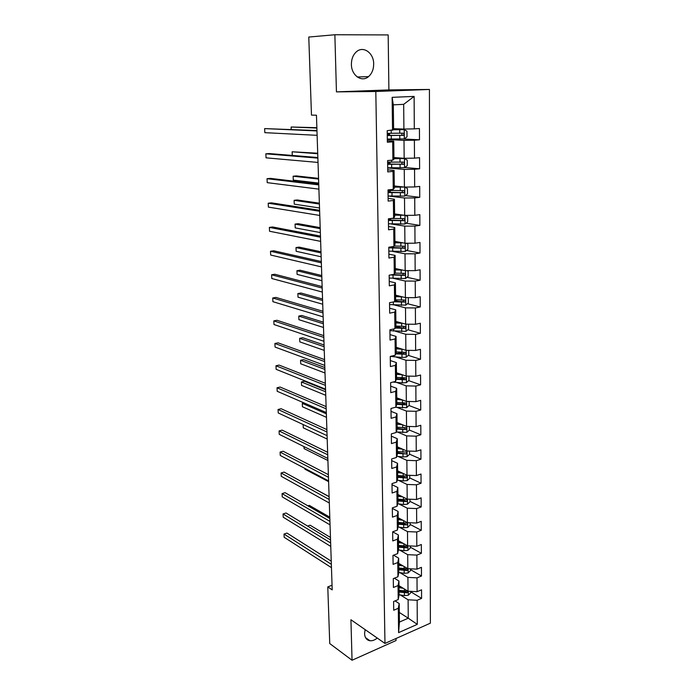 <?xml version="1.0" encoding="UTF-8"?>
<svg xmlns="http://www.w3.org/2000/svg" width="695" height="695" viewBox="0 0 695 695"><rect width="100%" height="100%" fill="white"/><g stroke="black" fill="none" stroke-linecap="round" stroke-linejoin="round"><path stroke-width="1.04" d="M351.401 64.409C351.349 75.416 361.748 82.67 368.489 76.641C371.903 73.644 373.632 69.431 373.675 64.001C373.858 52.976 363.207 45.357 356.292 51.899C353.034 54.94 351.401 59.11 351.401 64.409M365.11 629.609L364.571 633.64C364.832 637.793 366.63 640.164 369.966 640.747C372.372 640.972 374.796 640.078 377.255 638.062M334.868 34.75L336.441 91.879L388.896 89.916L388.175 34.924L334.868 34.75L308.78 37.044L311.473 115.109L316.451 115.222L332.201 589.881L327.779 586.901L329.743 643.553L352.044 660.25L396.028 640.547L396.002 638.505M388.896 89.916L429.423 89.447L430.379 623.163L384.969 643.431L375.813 91.497L429.423 89.447M393.605 128.688L403.899 129.07L403.682 104.337L393.318 104.841L393.613 129.765L387.202 130.695L387.358 142.24L392.675 141.841L392.901 160.085L387.61 160.562L387.758 171.917L393.031 171.396L393.248 189.344L388.01 189.926L388.158 201.098L393.387 200.473L393.596 218.126L388.401 218.812L388.548 229.802L393.735 229.072L393.943 246.438L388.783 247.229L388.931 258.036L394.074 257.211L394.282 274.299L389.165 275.194L389.313 285.827L394.404 284.898L394.612 301.717L389.539 302.699L389.678 313.167L394.734 312.142L394.934 328.692L389.904 329.778L390.043 340.081L395.064 338.96L395.255 355.249L390.269 356.422L390.408 366.56L395.377 365.353L395.577 381.399L390.625 382.658L390.764 392.64L395.69 391.346L395.881 407.14L390.972 408.486L391.111 418.312L396.002 416.931L396.193 432.481L391.32 433.915L391.45 443.584L396.306 442.133L396.489 457.449L391.659 458.952L391.789 468.482L396.61 466.944L396.793 482.026L391.997 483.607L392.119 492.998L396.906 491.382L397.08 506.247L392.328 507.897L392.449 517.141L397.192 515.464L397.375 530.103L392.649 531.823L392.771 540.936L397.479 539.181L397.653 553.602L392.97 555.401L393.092 564.375L397.766 562.55L397.94 576.763L393.283 578.622L393.405 587.466L398.044 585.581L398.209 599.585L393.596 601.514L393.717 610.227L398.313 608.273L398.609 632.632L417.287 624.362L408.269 618.211L408.104 599.785L400.285 594.929M392.536 130.339L392.136 97.343L414.116 96.405L414.307 128.87L419.433 128.523L419.485 139.799L402.978 138.974M417.287 624.362L417.148 600.28L421.587 598.395L421.552 589.829L417.096 591.688L417.009 577.849L421.483 576.025L421.448 567.337L416.957 569.135L416.87 555.096L421.379 553.333L421.344 544.515L416.818 546.253L416.731 532.005L421.274 530.311L421.231 521.372L416.679 523.031L416.592 508.575L421.17 506.95L421.127 497.872L416.54 499.47L416.453 484.797L421.057 483.251L421.014 474.033L416.392 475.562L416.305 460.672L420.953 459.186L420.909 449.839L416.253 451.29L416.157 436.173L420.84 434.766L420.796 425.279L416.096 426.652L416.01 411.31L420.727 409.981L420.684 400.346L415.949 401.641L415.853 386.064L420.605 384.813L420.562 375.031L415.801 376.247L415.706 360.427L420.492 359.263L420.449 349.333L415.645 350.462L415.549 334.391L420.371 333.313L420.327 323.227L415.488 324.27L415.384 307.946L420.249 306.964L420.206 296.713L415.323 297.668L415.228 281.093L420.128 280.198L420.084 269.79L415.158 270.65L415.063 253.805L420.006 253.006L419.954 242.433L414.993 243.198L414.898 226.084L419.876 225.38L419.832 214.642L414.828 215.302L414.724 197.91L419.745 197.311L419.702 186.399L414.663 186.955L414.55 169.285L419.615 168.789L419.563 157.696L414.489 158.147L414.376 140.19L419.485 139.799M392.901 160.085L393.961 159.216L393.752 141.146L387.341 140.807M387.323 139.513L404.004 140.373L404.16 158.304L393.943 157.548M393.752 141.146L392.675 141.841M414.376 140.19L404.004 140.373M414.489 158.147L404.16 158.304M393.248 189.344L394.308 188.189L394.091 170.414L387.732 169.841M387.706 167.973L404.264 169.424L404.421 187.068L394.282 185.956M394.091 170.414L393.031 171.396M414.55 169.285L404.264 169.424M414.663 186.955L404.421 187.068M393.596 218.126L394.638 216.692L394.43 199.204L388.123 198.405M388.392 196.016L404.516 198.005L404.672 215.363L394.604 213.904M394.43 199.204L393.387 200.473M414.724 197.91L404.516 198.005M414.828 215.302L404.672 215.363M393.943 246.438L394.969 244.736L394.769 227.526L388.505 226.509M390.972 223.946L404.768 226.127L404.924 243.215L394.934 241.417M394.769 227.526L393.735 229.072M414.898 226.084L404.768 226.127M414.993 243.198L404.924 243.215M394.282 274.299L395.299 272.336L395.099 255.404L388.879 254.179M392.501 251.39L405.02 253.805L405.168 270.624L395.255 268.505M395.099 255.404L394.074 257.211M415.063 253.805L405.02 253.805M415.158 270.65L405.168 270.624M394.612 301.717L395.62 299.502L395.42 282.83L389.252 281.406M393.613 278.408L405.255 281.049L405.402 297.599L395.568 295.166M395.42 282.83L394.404 284.898M415.228 281.093L405.255 281.049M415.323 297.668L405.402 297.599M394.934 328.692L395.933 326.233L395.742 309.831L389.617 308.206M394.517 305.009L405.498 307.868L405.645 324.157L395.872 321.42M395.742 309.831L394.734 312.142M415.384 307.946L405.498 307.868M415.488 324.27L405.645 324.157M395.255 355.249L396.246 352.556L396.054 336.406L389.973 334.59M395.281 331.202L405.732 334.269L405.88 350.315L396.176 347.274M396.054 336.406L395.064 338.96M415.549 334.391L405.732 334.269M415.645 350.462L405.88 350.315M395.577 381.399L396.55 378.48L396.358 362.573L390.321 360.566M395.95 357.004L405.967 360.262L406.106 376.065L396.48 372.737M396.358 362.573L395.377 365.353M415.706 360.427L405.967 360.262M415.801 376.247L406.106 376.065M395.881 407.14L396.845 403.995L396.663 388.34L390.668 386.151M396.541 382.415L406.193 385.855L406.332 401.415L396.776 397.827M396.663 388.34L395.69 391.346M415.853 386.064L406.193 385.855M415.949 401.641L406.332 401.415M396.193 432.481L397.149 429.128L396.967 413.707L391.016 411.353M397.08 407.444L406.419 411.066L406.558 426.391L397.071 422.534M396.967 413.707L396.002 416.931M416.01 411.31L406.419 411.066M416.096 426.652L406.558 426.391M396.489 457.449L397.436 453.878L397.262 438.693L391.355 436.173M397.575 432.099L406.636 435.904L406.775 450.994L397.358 446.876M397.262 438.693L396.306 442.133M416.157 436.173L406.636 435.904M416.253 451.29L406.775 450.994M396.793 482.026L397.722 478.264L397.549 463.304L391.685 460.62M398.027 456.398L406.862 460.359L406.992 475.232L397.636 470.863M397.549 463.304L396.61 466.944M416.305 460.672L406.862 460.359M416.392 475.562L406.992 475.232M397.08 506.247L398.009 502.285L397.835 487.551L392.015 484.702M398.452 480.332L407.07 484.458L407.201 499.114L397.914 494.493M397.835 487.551L396.906 491.382M416.453 484.797L407.07 484.458M416.54 499.47L407.201 499.114M397.375 530.103L398.287 525.959L398.113 511.433L392.336 508.436M398.861 503.918L407.287 508.201L407.409 522.64L398.192 517.784M398.113 511.433L397.192 515.464M416.592 508.575L407.287 508.201M416.679 523.031L407.409 522.64M397.653 553.602L398.565 549.276L398.391 534.968L392.658 531.823M399.243 527.166L407.496 531.597L407.618 545.827L398.461 540.745M398.391 534.968L397.479 539.181M416.731 532.005L407.496 531.597M416.818 546.253L407.618 545.827M397.94 576.763L398.834 572.263L398.669 558.154L393.518 555.192M399.608 550.075L407.696 554.662L407.826 568.684L398.73 563.376M398.669 558.154L397.766 562.55M416.87 555.096L407.696 554.662M416.957 569.135L407.826 568.684M398.209 599.585L399.104 594.911L398.939 581.011L394.317 578.214M399.955 572.663L407.904 577.389L408.026 591.21L398.991 585.685M398.939 581.011L398.044 585.581M417.009 577.849L407.904 577.389M417.096 591.688L408.026 591.21M398.609 632.632L399.416 622.06L399.199 603.538L395.047 600.906M399.304 612.434L408.269 618.211L399.416 622.06M399.199 603.538L398.313 608.273M417.148 600.28L408.104 599.785M336.441 91.879L375.813 91.497M384.969 643.431L350.932 619.74L352.044 660.25M332.054 585.251L327.779 586.901M414.116 96.405L403.682 104.337M393.318 104.841L392.136 97.343M414.307 128.87L403.899 129.07M421.587 598.395L410.693 591.749M421.483 576.025L410.51 569.631M421.379 553.333L410.328 547.2M421.274 530.311L410.146 524.447M399.503 518.844L398.192 518.149M421.17 506.95L409.963 501.364M397.948 495.379L400.294 495.674M421.057 483.251L409.772 477.952M420.953 459.186L409.581 454.182M420.84 434.766L409.346 430.057M405.115 428.32L403.908 427.825M420.727 409.981L409.007 405.533M404.725 403.899L402.344 402.996M420.605 384.813L408.651 380.634M404.195 379.079L400.285 377.715M420.492 359.263L408.278 355.371M403.23 353.772L397.844 352.061M420.371 333.313L407.878 329.734M401.302 327.849L395.907 326.303M420.249 306.964L407.452 303.706M398.808 301.508L395.125 300.57M420.128 280.198L406.992 277.288M395.655 274.777L393.848 274.369M420.006 253.006L406.506 250.461M391.25 247.594L390.599 247.463M419.876 225.38L405.976 223.234M419.745 197.311L405.402 195.59M419.615 168.789L404.768 167.521M331.254 561.16L286.957 533.065L284.012 534.064L331.359 564.297M284.159 537.261L284.012 534.064L284.159 537.261L331.472 567.685M400.902 586.858L399 586.554M403.309 588.326L399.017 587.64M410.684 591.349L410.702 592.818L408.278 595.25L404.412 595.598L399.095 594.738M330.464 537.461L310.1 525.194L307.572 526.054M399.069 592.044L407.209 592.852L407.496 591.132L399.043 590.342M407.209 592.852L405.741 591.958L399.052 590.95M330.551 539.972L286.019 512.997L283.047 513.961L330.646 542.986M283.204 517.202L283.047 513.961L283.204 517.202L330.759 546.426M329.838 518.496L285.063 492.668L282.074 493.598L329.934 521.389M282.231 496.882L282.074 493.598L282.231 496.882L330.047 524.873M400.737 564.548L398.739 564.244M403.161 565.965L398.748 565.296M410.502 568.814L410.519 570.552L408.078 572.975L404.186 573.314L398.791 572.48M329.795 517.167L309.318 505.395L307.92 505.856M398.8 569.761L407.001 570.534L407.253 568.788L398.782 568.032M407.001 570.534L405.524 569.665L398.791 568.701M400.581 541.918L398.47 541.622M403.022 543.273L398.487 542.621M410.319 545.957L410.337 547.973L407.878 550.379L403.96 550.709L398.426 549.901M329.109 496.612L308.406 485.388M398.539 547.156L406.792 547.886L407.009 546.114L398.513 545.401M406.792 547.886L405.307 547.061L398.522 546.14M329.117 496.725L284.099 472.087L281.093 472.982L329.204 499.497M281.249 476.301L281.093 472.982L281.249 476.301L329.326 503.024M328.379 474.659L283.126 451.237L280.094 452.089L328.466 477.3M280.259 455.46L280.094 452.089L280.259 455.46L328.587 480.879M327.64 452.289L282.135 430.118L279.086 430.935L327.719 454.799M279.251 434.34L279.086 430.935L279.251 434.34L327.84 458.431M400.424 518.965L398.2 518.661M402.883 520.26L398.209 519.625M410.128 522.753L410.154 525.064L407.678 527.462L403.726 527.783L398.053 527.001M398.27 524.221L406.584 524.916C407.644 524.195 407.704 523.596 406.766 523.118L398.244 522.449M406.584 524.916L405.089 524.126L398.252 523.257M304.923 468.43L304.949 469.195L328.613 481.67M304.949 469.195L304.862 468.404M402.77 496.908L397.94 496.291M409.946 499.219L409.963 501.825L407.47 504.196L403.491 504.518L397.662 503.762M397.992 500.956L406.375 501.608C407.452 500.86 407.496 500.252 406.506 499.783L397.974 499.158M406.375 501.608L404.864 500.852L397.983 500.035M304.045 446.633L304.123 448.649L327.91 460.507M304.123 448.649L303.915 446.572M400.164 472.044L397.644 471.749M402.657 473.208L397.662 472.617M409.746 475.328L409.772 478.247L407.261 480.601L403.256 480.905L397.245 480.184M397.714 477.352L406.158 477.952C407.261 477.178 407.287 476.561 406.245 476.11L397.688 475.519M406.158 477.952L404.629 477.239L397.705 476.466M303.281 427.842L303.133 424.523L303.281 427.842L327.197 439.066M326.885 429.606L281.136 408.721L278.061 409.503L326.963 431.977M278.226 412.952L278.061 409.503L278.226 412.952L327.084 435.661M400.059 448.058L397.366 447.762M402.57 449.161L397.375 448.588M409.555 451.081L409.581 454.313L407.044 456.65L403.013 456.954L396.81 456.259M397.427 453.392L405.932 453.948C407.062 453.149 407.079 452.523 405.984 452.08L397.41 451.533M405.932 453.948L397.418 452.558M326.363 413.829L302.299 403.361L302.429 406.766L326.476 417.339M304.045 402.918L302.299 403.361L302.429 406.766M326.12 406.601L280.12 387.046L277.027 387.784L326.198 408.842M277.192 391.285L277.027 387.784L277.192 391.285L326.32 412.569M399.981 423.715L397.08 423.429M402.509 424.749L397.088 424.202M409.355 426.469L409.381 430.023L406.836 432.351L396.332 431.977M325.564 389.756L304.427 381.251L301.43 381.963L301.569 385.412L325.746 395.316M397.14 429.084L405.706 429.588C406.862 428.763 406.862 428.129 405.715 427.694L397.123 427.199M405.706 429.588L397.132 428.294M325.634 391.763L301.43 381.963L301.569 385.412M325.347 383.275L279.095 365.084L275.976 365.779L325.416 385.369M276.141 369.323L275.976 365.779L276.141 369.323L325.547 389.157M402.474 399.972L396.793 399.451M399.929 399.008L396.784 398.721M409.155 401.484L409.181 405.367L406.618 407.678L395.359 407.279M324.826 367.525L303.576 359.619L300.561 360.297L300.7 363.789L325.008 373.007M396.732 404.386L405.498 404.855C406.644 404.004 406.636 403.369 405.463 402.944L396.828 402.483M404.942 403.004L403.925 404.273L396.845 403.665M324.886 369.401L300.561 360.297L300.7 363.789M324.565 359.619L278.052 342.835L274.907 343.486L324.626 361.565M275.081 347.074L274.907 343.486L275.081 347.074L324.756 365.405M402.474 374.805L396.498 374.327M399.912 373.927L396.489 373.649M408.947 376.117L408.981 380.347L406.393 382.632L402.266 382.902L392.901 382.076M324.079 344.998L302.707 337.709L299.675 338.343L299.814 341.879L324.261 350.393M396.263 379.322L405.315 379.748C406.427 378.871 406.401 378.228 405.237 377.811L396.532 377.402M404.69 377.871L403.691 379.209L396.489 378.653M324.139 346.736L299.675 338.343L299.814 341.879M323.766 335.624L276.992 320.282L273.83 320.89L323.827 337.414M274.004 324.53L273.83 320.89L274.004 324.53L323.957 341.306M402.501 349.255L396.202 348.812M399.955 348.456L396.193 348.186M408.738 350.358L408.782 354.937L406.167 357.204L402.005 357.465L390.373 356.405M323.323 322.159L301.83 315.504L298.772 316.095L298.919 319.683L323.496 327.467M395.759 353.877L405.133 354.25C406.201 353.355 406.158 352.704 405.003 352.296L396.237 351.939M404.429 352.348L403.439 353.772L395.985 353.26M323.375 323.766L298.772 316.095L298.919 319.683M322.958 311.282L275.924 297.425L272.735 297.99L323.01 312.915M272.909 301.682L272.735 297.99L272.909 301.682L323.149 316.868M402.579 323.297L395.889 322.906M400.077 322.602L395.889 322.341M408.53 324.191L408.573 329.143L405.941 331.385L389.921 330.672M322.549 299.015L300.944 293.012L297.868 293.559L298.016 297.191L322.723 304.228M395.203 328.04L404.942 328.361C405.976 327.441 405.915 326.789 404.759 326.381L395.933 326.085M404.16 326.433L403.387 327.918L395.429 327.475M322.602 300.475L297.868 293.559L298.016 297.191M322.141 286.592L274.838 274.264L271.623 274.777L322.193 288.06M271.806 278.521L271.623 274.777L271.806 278.521L322.324 292.065M402.709 296.93L395.585 296.6M400.294 296.339L395.577 296.087M407.774 297.616L408.321 297.86L408.356 302.942L405.706 305.166L389.565 304.566M321.776 275.55L300.049 270.216L296.947 270.711L297.095 274.395L321.941 280.667M394.256 301.786L404.742 302.064C405.741 301.135 405.671 300.466 404.516 300.066L395.472 299.814M403.882 300.118L403.187 301.673L394.803 301.291M321.82 276.862L296.947 270.711L297.095 274.395M321.307 261.537L273.743 250.782L270.503 251.251L321.351 262.84M270.685 255.039L270.503 251.251L270.685 255.039L321.49 266.906M402.918 270.138L395.264 269.877M400.668 269.66L395.264 269.425M406.931 270.624L408.104 271.172L408.147 276.341L405.472 278.539L389.2 278.061M320.986 251.764L299.137 247.116L296.009 247.568L296.157 251.295L321.151 256.785M390.538 274.951L404.542 275.359C405.506 274.412 405.411 273.734 404.273 273.344L394.882 273.135M403.595 273.396L402.683 275.055L392.466 274.612M321.02 252.928L296.009 247.568L296.157 251.295M320.464 236.109L272.622 226.978L269.365 227.395L320.499 237.238M269.547 231.244L269.365 227.395L269.547 231.244L320.638 241.365M403.239 242.911L394.951 242.737M401.276 242.555L394.942 242.346M406.141 243.215L407.887 244.067L407.93 249.314L405.228 251.486L388.835 251.13M390.468 247.524L391.033 246.89M320.187 227.639L298.216 223.703L295.062 224.103L295.219 227.891L320.352 232.564M388.792 247.828L404.334 248.228C405.263 247.264 405.159 246.586 404.03 246.195L394.178 246.039M403.291 246.247L402.422 247.993L388.783 247.316M320.221 228.646L295.062 224.103L295.219 227.891M319.613 210.307L271.493 202.844L268.209 203.209L319.639 211.263M268.392 207.11L268.209 203.209L268.392 207.11L319.778 215.45M403.734 215.233L394.621 215.172M402.092 214.99L394.621 214.842M405.394 215.363L407.661 216.536L407.704 221.861L404.985 224.016L388.47 223.781M388.418 220.419L404.125 220.671C405.011 219.69 404.898 219.003 403.769 218.621L391.103 218.456M319.37 203.183L297.278 199.969L294.107 200.325L294.254 204.156L319.535 207.996M402.978 218.664L402.153 220.506L388.418 219.994M319.405 204.035L294.107 200.325L294.254 204.156M318.744 184.123L270.355 178.372L267.036 178.693L318.762 184.887M267.228 182.646L267.036 178.693L267.228 182.646L318.909 189.144M404.551 187.068L394.291 187.155M402.978 186.912L394.291 186.894M404.811 196.042L404.733 187.094L407.435 188.553L407.479 193.975L404.742 196.094L388.088 195.999M388.045 192.585L403.908 192.663C404.768 191.672 404.638 190.986 403.517 190.595L388.01 190.421M318.553 178.38L296.331 175.913L293.134 176.217L293.29 180.101L318.71 183.089M402.648 190.638L401.884 192.576L388.036 192.228M318.571 179.058L293.134 176.217L293.29 180.101M317.858 157.539L269.191 153.56L265.846 153.821L317.876 158.121M266.046 157.835L265.846 153.821L266.046 157.835L318.023 162.439M387.706 167.764L404.49 167.73L407.253 165.627L407.209 160.128L404.412 158.538L393.961 158.695M404.412 158.538L393.952 158.495M387.662 164.289L403.682 164.211C404.507 163.203 404.368 162.508 403.256 162.117L387.628 162.1M317.711 153.221L292.143 151.779L292.291 155.454M389.938 162.161L387.636 162.673M402.292 162.17L401.614 164.194L387.654 164.029M317.728 153.734L292.143 151.779L292.265 155.445M316.963 130.556L264.647 128.601L316.972 130.938M264.838 132.667L264.647 128.601L264.838 132.667L317.12 135.325M387.315 139.07L404.238 138.904L407.018 136.828L406.975 131.242L404.221 129.6L393.613 129.765M404.151 129.565L393.613 129.635M387.271 135.551L403.456 135.29C404.247 134.274 404.09 133.57 402.987 133.179L387.237 133.318M387.245 133.866L389.574 134.083L387.254 134.456M316.868 127.706L291.144 127.003L291.24 129.426M401.892 133.223L401.875 135.212L401.336 135.351L387.263 135.369M316.877 128.045L291.144 127.003L291.109 129.418M408.339 595.189L408.304 591.219M404.368 591.193L404.342 588.96M404.412 595.598L404.386 592.904M408.139 572.915L408.104 568.692M404.142 568.849L404.116 566.521M404.186 573.314L404.16 570.578M407.939 550.318L407.904 545.844M403.908 546.183L403.891 543.759M403.96 550.709L403.925 547.938M407.739 527.401L407.696 522.657M403.682 523.187L403.656 520.659M403.726 527.783L403.699 524.968M407.531 504.144L407.487 499.123M403.447 499.853L403.413 497.229M403.491 504.518L403.465 501.66M407.322 480.54L407.279 475.241M403.204 476.179L403.178 473.451M403.256 480.905L403.222 478.012M407.114 456.598L407.062 451.003M402.961 452.15L402.935 449.318M403.013 456.954L402.978 454.009M406.896 432.29L406.844 426.4M402.718 427.764L402.683 424.819M402.761 432.637L402.735 429.649M406.679 407.618L406.627 401.423M402.466 403.004L402.44 399.964M402.518 407.956L402.483 404.924M403.925 404.273L405.48 404.864M406.462 382.571L406.401 376.065M394.343 382.233L394.343 381.711M402.214 377.871L402.179 374.787M402.266 382.902L402.231 379.817M403.691 379.209L405.255 379.757M406.236 357.143L406.175 350.315M394.03 356.856L394.013 355.545M401.953 352.356L401.927 349.229M402.005 357.465L401.979 354.337M403.439 353.772L405.02 354.268M406.01 331.333L405.941 324.165M393.709 331.098L393.683 328.961M401.693 326.45L401.658 323.271M401.745 331.628L401.71 328.457M403.196 327.936L404.777 328.387M405.776 305.114L405.706 297.599M393.379 304.949L393.344 301.96M401.432 300.136L401.397 296.904M401.484 305.4L401.449 302.177M402.935 301.7L404.542 302.108M405.541 278.478L405.472 270.624M393.049 278.382L393.014 275.116M401.163 273.413L401.128 270.129M401.215 278.756L401.18 275.489M402.683 275.055L404.29 275.411M405.298 251.434L405.228 243.215M392.718 251.399L392.675 248.089M400.885 246.273L400.85 242.937M400.937 251.703L400.902 248.376M402.422 247.993L404.047 248.297M405.055 223.955L404.985 215.363M389.495 218.673L389.513 220.107M392.371 223.99L392.328 220.628M400.607 218.699L400.572 215.302M400.659 224.207L400.624 220.836M402.153 220.506L403.795 220.758M391.954 190.56L391.945 189.492M389.122 190.482L389.148 192.324M392.023 196.146L391.98 192.724M400.32 190.673L400.285 187.233M400.381 196.277L400.346 192.845M401.884 192.576L403.534 192.767M404.56 167.677L404.481 158.582M391.606 162.178L391.58 160.206M388.748 162.517L388.766 164.089M391.676 167.851L391.632 164.376M400.033 162.204L399.999 158.703M400.094 167.903L400.059 164.411M401.614 164.194L403.274 164.333M404.308 138.852L404.221 129.6M391.242 133.327L391.207 130.425M388.375 134.335L388.392 135.395M391.311 139.104L391.268 135.568M399.747 133.266L399.712 129.713M399.807 139.061L399.764 135.516M401.336 135.351L403.004 135.429M357.256 76.971L368.489 76.641M365.509 637.602L369.966 640.747M403.951 404.264L405.498 404.855M403.769 379.209L405.315 379.748M403.578 353.755L405.133 354.25M403.387 327.918L404.942 328.361M403.187 301.673L404.742 302.064M402.987 275.012L404.542 275.359M402.779 247.941L404.334 248.228M390.694 220.202L390.668 218.517M402.561 220.428L404.125 220.671M390.329 192.385L390.303 190.526M402.336 192.48L403.908 192.663M389.964 164.133L389.938 162.196M402.11 164.081L403.682 164.211M389.591 135.421L389.574 134.109M401.875 135.221L403.456 135.29"/></g></svg>

